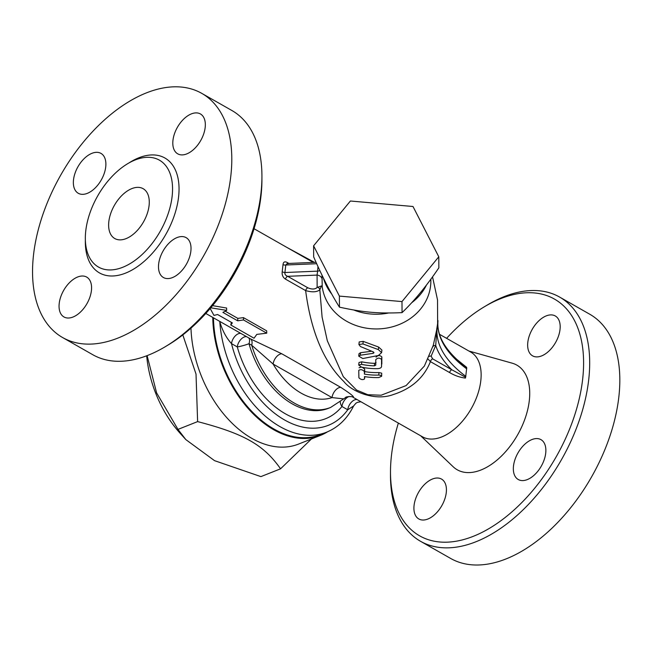 <?xml version="1.0" encoding="UTF-8"?>
<svg xmlns="http://www.w3.org/2000/svg" width="652" height="652" viewBox="0 0 652 652"><rect width="100%" height="100%" fill="white"/><g stroke="black" fill="none" stroke-linecap="round" stroke-linejoin="round"><path stroke-width="0.98" d="M390.499 471.363L390.483 474.795A140.522 82.07 -60.3 0 0 420.556 541.307A140.522 82.07 -60.3 0 0 522.13 510.752A140.522 82.07 -60.3 0 0 588.666 380.083A140.522 82.07 -60.3 0 0 559.603 297.067A140.522 82.07 -60.3 0 0 487.044 305.16L484.11 306.921A136.227 79.56 119.7 0 1 582.611 379.554A136.227 79.56 119.7 0 1 479.921 533.426A136.227 79.56 119.7 0 1 390.499 471.363A136.227 79.56 119.7 0 1 398.364 423.083M446.604 338.339A136.227 79.56 119.7 0 1 484.11 306.921M420.67 435.781L453.164 466.75A60.229 35.175 -60.3 0 0 497.835 459.391A60.229 35.175 -60.3 0 0 529.294 400.703A60.229 35.175 -60.3 0 0 512.13 363.164L468.91 351.037M414.077 505.406A22.942 13.399 119.7 0 1 424.933 484.077A22.942 13.399 119.7 0 1 441.518 479.081A22.942 13.399 119.7 0 1 446.261 492.635A22.942 13.399 119.7 0 1 435.406 513.972A22.942 13.399 119.7 0 1 418.82 518.959A22.942 13.399 119.7 0 1 414.077 505.406M560.019 329.513A22.942 13.399 119.7 0 1 549.155 350.849A22.942 13.399 119.7 0 1 532.57 355.837A22.942 13.399 119.7 0 1 532.276 329.268A22.942 13.399 119.7 0 1 555.276 315.959A22.942 13.399 119.7 0 1 560.019 329.513M527.297 479.595A22.942 13.399 119.7 0 1 518.258 479.522A22.942 13.399 119.7 0 1 517.965 452.953A22.942 13.399 119.7 0 1 540.964 439.644A22.942 13.399 119.7 0 1 545.708 453.197A22.942 13.399 119.7 0 1 527.297 479.595M420.556 541.315L450.703 558.471A140.522 82.07 -60.3 0 0 552.268 527.908A140.522 82.07 -60.3 0 0 618.805 397.247A140.522 82.07 -60.3 0 0 589.75 314.231L559.603 297.067M149.072 205.633A28.68 16.748 119.7 0 1 135.494 232.299A28.68 16.748 119.7 0 1 114.768 238.534A28.68 16.748 119.7 0 1 114.402 205.331A28.68 16.748 119.7 0 1 143.147 188.689A28.68 16.748 119.7 0 1 149.072 205.633M165.372 346.644L168.314 344.884A136.227 79.56 -60.3 0 0 260.939 196.439A136.227 79.56 -60.3 0 0 261.925 180.441L261.933 177.01A140.522 82.07 119.7 0 1 260.922 193.514A140.522 82.07 119.7 0 1 165.372 346.644A140.522 82.07 119.7 0 1 92.812 354.737L62.673 337.581A140.522 82.07 119.7 0 1 60.872 174.85A140.522 82.07 119.7 0 1 201.712 93.334A140.522 82.07 119.7 0 1 230.775 176.358A140.522 82.07 119.7 0 1 164.247 307.01A140.522 82.07 119.7 0 1 62.673 337.581M201.712 93.334L231.859 110.49A140.522 82.07 119.7 0 1 261.933 177.01M172.112 196.496A61.516 35.925 -60.3 0 0 159.39 160.156A61.516 35.925 -60.3 0 0 97.735 195.836A61.516 35.925 -60.3 0 0 98.517 267.075A61.516 35.925 -60.3 0 0 142.984 253.693A61.516 35.925 -60.3 0 0 172.112 196.496M190.857 251.191A22.942 13.399 -60.3 0 0 186.113 237.638A22.942 13.399 -60.3 0 0 163.114 250.947A22.942 13.399 -60.3 0 0 163.407 277.516A22.942 13.399 -60.3 0 0 172.446 277.597A22.942 13.399 -60.3 0 0 190.857 251.191M205.168 127.507A22.942 13.399 -60.3 0 0 200.417 113.953A22.942 13.399 -60.3 0 0 177.425 127.262A22.942 13.399 -60.3 0 0 177.719 153.831A22.942 13.399 -60.3 0 0 194.304 148.843A22.942 13.399 -60.3 0 0 205.168 127.507M105.722 166.953A22.942 13.399 -60.3 0 0 100.978 153.399A22.942 13.399 -60.3 0 0 91.94 153.318A22.942 13.399 -60.3 0 0 75.037 173.204A22.942 13.399 -60.3 0 0 78.273 193.277A22.942 13.399 -60.3 0 0 94.858 188.289A22.942 13.399 -60.3 0 0 105.722 166.953M91.41 290.637A22.942 13.399 -60.3 0 0 86.667 277.076A22.942 13.399 -60.3 0 0 70.082 282.072A22.942 13.399 -60.3 0 0 59.218 303.4A22.942 13.399 -60.3 0 0 63.961 316.953A22.942 13.399 -60.3 0 0 80.546 311.966A22.942 13.399 -60.3 0 0 91.41 290.637M311.436 438.975L280.556 468.812C263.734 444.86 244.223 433.751 197.621 421.608L196.016 374.061L182.813 334.908M190.979 328.135A99.658 65.379 68.4 0 0 298.673 444.036L320.499 435.381A99.658 65.379 68.4 0 0 327.589 431.779M212.756 317.418A99.658 65.379 68.4 0 0 320.499 435.381M357.068 399.57A8.606 5.029 -60.3 0 0 347.736 409.79L353.628 405.943C347.296 418.641 338.241 427.402 326.473 432.235A98.941 64.915 68.4 0 1 219.789 321.689C222.373 330.548 226.277 337.85 231.501 343.62L237.287 346.913A8.606 5.029 119.7 0 1 246.619 336.693M213.473 317.826A98.941 64.915 68.4 0 0 320.434 434.631L326.473 432.235M313.596 245.812L313.661 256.855C322.275 276.774 330.874 293.539 339.456 307.149C363.408 312.398 378.136 313.685 402.056 312.634C414.338 300.849 426.604 285.918 438.853 267.833L438.788 256.782L401.991 301.583L339.39 296.098L313.596 245.812L350.393 201.012L412.993 206.497L438.788 256.782M339.456 307.149L339.39 296.098M402.056 312.634L401.991 301.583M147.116 355.633L156.602 392.879L177.98 429.399L185.836 439.603L214.524 460.646L260.906 476.612L280.556 468.812M185.836 439.603L180.213 433.376A93.203 61.149 -111.6 0 1 146.684 355.796M197.621 421.608L177.98 429.399M210.767 307.809L226.676 310.368L222.911 312.406L237.687 320.817L243.498 319.936L266.741 333.172L256.798 334.394L254.027 338.217L230.784 324.981L232.365 322.927L217.589 314.517L213.962 315.405L210.172 308.51M225.225 311.208L237.833 318.38L243.432 317.614L266.676 330.849L266.741 333.172M243.432 317.614L243.498 319.936M237.833 318.38L237.687 320.817M212.576 305.641L226.611 308.037L226.676 310.368M231.419 322.39L230.784 324.981M375.748 365.153L374.313 365.845A64.475 56.537 179.7 0 1 361.518 364.346L358.714 365.03L361.526 367.141A64.524 56.585 -0.3 0 0 377.638 368.665C380.002 368.494 381.298 367.809 381.534 366.62L381.55 359.488C379.619 357.622 377.695 357.679 375.764 359.668L375.748 365.202M376.057 357.149C377.981 355.153 379.912 355.087 381.844 356.937L381.827 364.077M358.714 365.03L359.007 362.488L361.811 361.819A61.606 54.018 -0.3 0 0 374.598 363.335L376.041 362.642M358.902 377.761C360.825 379.692 362.708 380.092 364.533 378.942L364.468 376.579A63.839 55.974 -0.3 0 0 378.771 377.549L381.64 376.253L380.638 375.316L378.722 375.087A64.173 56.276 179.7 0 1 364.419 374.118L364.378 371.558C362.471 369.529 360.597 369.138 358.755 370.385L358.902 377.761M364.533 379.008L364.802 376.636L364.533 379.008M364.419 374.118L364.712 371.607A61.304 53.757 -0.3 0 0 379.016 372.561L381.713 373.188L381.64 376.253M362.284 367.296L364.672 369.048L364.712 371.607M359.056 367.769L361.322 367.1M362.797 358.535L378.396 355.495L381.607 352.634L378.339 349.602L362.928 343.938L358.902 344.509L360.474 346.554L373.18 351.844L373.987 352.667L373.188 353.319L360.287 355.234L358.739 356.163L362.797 358.535M358.739 356.163L359.032 353.612L360.58 352.691L371.436 351.273M358.902 344.509L359.195 341.933L363.221 341.387L378.633 347.06L381.901 350.075L381.607 352.634M287.654 263.489A2.869 1.679 119.7 0 1 287.377 262.577C284.785 261.183 283.335 261.868 283.017 264.614L282.202 271.705C281.811 274.957 282.903 277.426 285.462 279.121L305.633 290.596C311.02 331.705 323.791 362.056 343.963 381.64C351.583 391.624 375.144 401.428 393.213 394.574C411.575 388.698 423.971 377.72 430.418 361.632L449.578 372.545C454.778 375.633 460.059 377.475 465.406 378.078L465.634 377.28L451.787 369.749A2.869 1.679 -60.3 0 0 449.578 372.545M437.989 320.613C436.596 335.063 444.664 349.562 462.178 364.109L466.702 368.046L466.645 367.361L456.261 358.95M353.091 397.296C354.81 397.141 350.686 393.808 340.711 387.321A8.606 5.029 -60.3 0 0 332.031 397.598L343.71 398.877L345.747 397.402C345.087 396.889 352.104 395.862 353.205 397.37L422.463 436.799A48.753 28.476 -60.3 0 0 457.704 426.196A48.753 28.476 -60.3 0 0 480.785 380.866A48.753 28.476 -60.3 0 0 470.703 352.056L439.505 334.297M340.711 387.321L281.794 353.783L250.409 338.844M250.971 339.17L205.812 313.465M432.765 346.921A2.869 2.502 18.6 0 1 435.715 345.487A150.343 71.867 -173.4 0 0 451.787 369.749L432.618 358.836L431.135 356.139L435.715 345.487L436.873 328.999L433.287 345.283L424.379 366.049L406.098 385.585L381.143 395.226L367.809 394.721L356.538 390.035L343.286 376.669L327.296 340.711L322.096 317.1L319.822 289.781L321.509 285.902L317.141 287.491C314.965 289.415 311.86 289.512 307.834 287.801L287.671 276.318C285.535 275.503 284.622 274.231 284.924 272.52A2.869 1.288 12.5 0 1 282.202 271.705M436.669 329.61L437.622 323.718L437.533 299.928L432.529 276.839M321.509 285.902L322.235 286.717A54.491 47.783 -0.3 0 0 376.734 328.95A54.491 47.783 -0.3 0 0 430.573 285.918A54.491 47.783 -0.3 0 0 430.85 280.857L430.842 279.154M323.368 277.948A54.491 47.783 -0.3 0 0 331.778 294.101M353.808 310.018A54.491 47.783 -0.3 0 0 388.568 312.993M411.575 302.821A54.491 47.783 -0.3 0 0 426.473 284.997M322.235 286.717L321.99 275.103M322.194 279.512A5.738 5.029 -0.3 0 0 317.076 275.087L317.141 287.491M319.863 270.604A5.738 2.853 2 0 1 317.589 271.15L317.076 275.087L287.671 276.318A2.869 1.679 -60.3 0 0 285.462 279.121M307.834 287.801A2.869 1.679 119.7 0 0 305.633 290.596C312.194 292.43 316.929 292.161 319.822 289.781A2.869 2.494 21.9 0 0 317.646 287.279M317.98 266.538L317.589 271.15L284.924 272.52L285.796 265.005L287.263 263.506L287.988 263.799M316.701 263.718L285.796 265.005A2.869 1.443 0.5 0 1 283.017 264.614M428.014 359.007L430.418 361.632A2.869 1.679 -60.3 0 1 432.618 358.836M240.832 333.4A8.606 5.029 -60.3 0 0 231.501 343.62A93.203 61.149 -111.6 0 0 284.606 419.994A93.203 61.149 -111.6 0 0 347.736 409.79L341.941 406.489A8.606 5.029 -60.3 0 1 349.146 396.481M431.135 356.139A2.869 2.478 27.8 0 0 429.179 356.416M465.634 377.28L466.702 368.046M466.726 368.861A147.482 70.498 -173.4 0 1 437.981 320.645L436.873 328.999M343.71 398.877L330.613 407.459A77.433 50.799 68.4 0 1 251.688 345.21L273.123 364.06L332.031 397.598A68.827 45.159 -111.6 0 1 273.123 364.06A8.606 5.029 -60.3 0 1 281.794 353.783M250.564 338.942A8.606 4.751 -59.5 0 1 251.688 345.21L248.999 343.694A8.606 4.711 -55.4 0 0 248.705 337.883M85.371 239.732A66.105 38.607 -60.3 0 0 127.939 272.104A66.105 38.607 -60.3 0 0 178.566 197.059A66.105 38.607 -60.3 0 0 129.169 162.804M381.55 359.488L381.844 356.937M374.313 365.845L374.598 363.335M361.518 364.346L361.811 361.819M378.722 375.087L379.016 372.561M364.378 371.558L364.672 369.048M360.287 355.234L360.58 352.691M373.188 353.319L373.351 351.909M378.339 349.602L378.633 347.06M362.928 343.938L363.221 341.387M288.893 263.441L287.377 262.577M465.862 376.367A147.482 70.498 6.6 0 1 437.117 328.152M340.279 401.893A8.606 6.088 -141 0 0 341.941 406.489A86.04 56.447 68.4 0 1 237.287 346.913A8.606 1.002 164.2 0 0 248.999 343.694A77.433 50.799 -111.6 0 0 328.6 408.258L330.613 407.459M313.237 262.422L254.052 228.73M316.065 262.3L287.287 263.506M360.923 401.762L357.459 402.341L355.886 403.254L353.628 405.943M314.468 262.365L286.668 247.295"/></g></svg>
